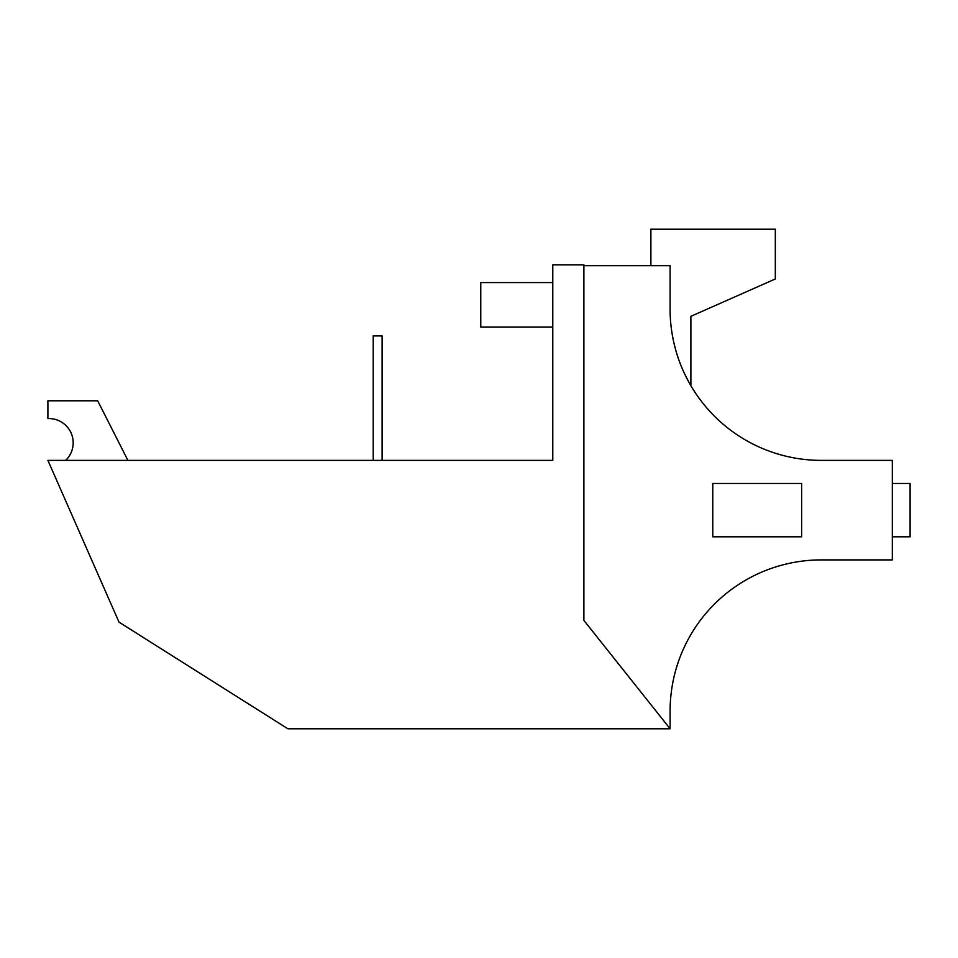 <?xml version="1.0" encoding="UTF-8"?>
<svg xmlns="http://www.w3.org/2000/svg" width="958" height="958" viewBox="0 0 958 958"><rect width="100%" height="100%" fill="white"/><g stroke="black" fill="none" stroke-linecap="round" stroke-linejoin="round"><path stroke-width="1.44" d="M670.109 728.798L287.891 728.798L119.008 622.137L47.9 460.367L552.778 460.367L552.778 264.815L583.889 264.815L583.889 620.365L670.109 728.798L670.109 711.028A151.113 151.113 0 0 1 821.21 559.915L892.317 559.915L892.317 460.367L821.21 460.367A151.113 151.113 0 0 1 670.109 309.254L670.109 265.701L583.889 265.701M65.683 460.367A24.261 24.261 0 0 0 47.9 418.586L47.9 400.803L97.68 400.803L127.893 460.367M892.317 483.479L910.1 483.479L910.1 536.803L892.317 536.803M672.504 684.228L673.318 680.048M674.504 674.839L675.929 669.498M678.192 662.241L676.12 668.804L678.192 662.253M683.509 648.805L685.677 644.219M683.15 649.596L685.868 643.824M686.898 641.8L688.622 638.555M693.76 629.849L696.215 626.125M698.023 623.514L698.478 622.88M698.322 623.095L697.747 623.898M695.807 626.712L693.341 630.508M690.886 634.555L689.856 636.34M688.347 639.058L686.407 642.758M821.21 460.367A151.113 151.113 0 0 1 814.995 460.235M705.184 406.048L704.238 404.911M703.352 403.821L701.639 401.641M700.801 400.552L697.783 396.42M694.466 391.523L692.933 389.104M692.383 388.218L695.987 393.822L692.383 388.218M770.543 451.613A151.113 151.113 0 0 1 717.219 418.886M684.539 373.704L688.551 381.595M699.316 398.564L702.274 402.468M702.322 402.516L699.388 398.66M696.083 393.966L692.466 388.349M681.557 366.95L679.042 360.436M675.474 349.191L674.396 345L675.474 349.179M650.877 265.701L650.877 229.202L775.321 229.202L775.321 278.982L690.886 316.308L690.886 385.727M552.778 327.037L480.772 327.037L480.772 282.586L552.778 282.586M801.654 536.803L712.776 536.803L712.776 483.479L801.654 483.479L801.654 536.803M373.225 460.367L373.225 335.923L382.11 335.923L382.11 460.367"/></g></svg>
